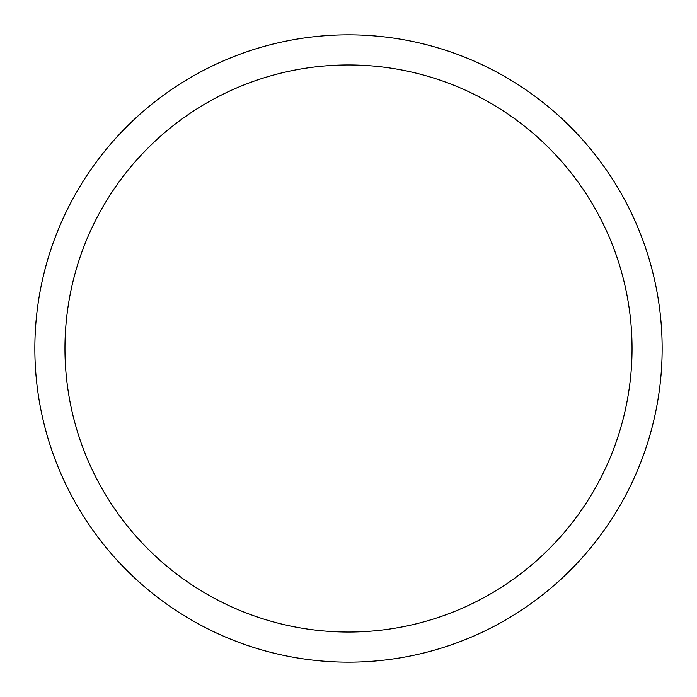 <?xml version="1.0" encoding="UTF-8"?>
<svg xmlns="http://www.w3.org/2000/svg" width="697" height="697" viewBox="0 0 697 697"><rect width="100%" height="100%" fill="white"/><g stroke="black" fill="none" stroke-linecap="round" stroke-linejoin="round"><path stroke-width="1.05" d="M64.96 348.5A283.54 283.54 0 0 1 490.27 102.947A283.54 283.54 0 0 1 490.27 594.053A283.54 283.54 0 0 1 64.96 348.5M34.85 348.5A313.65 313.65 0 0 1 348.5 34.85A313.65 313.65 0 0 1 662.15 348.5A313.65 313.65 0 0 1 348.5 662.15A313.65 313.65 0 0 1 34.85 348.5M124.371 567.916L120.59 563.986M124.005 129.459L127.847 125.591"/></g></svg>
